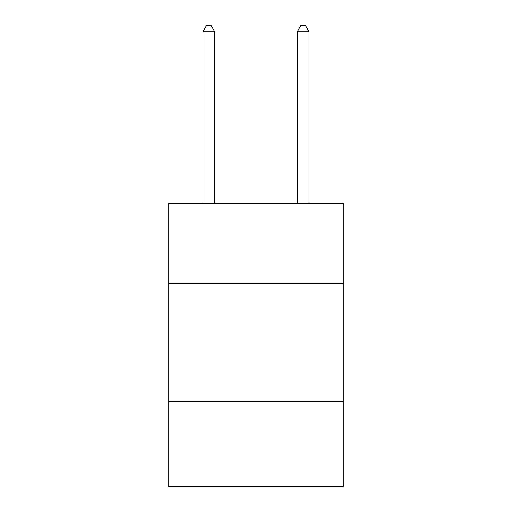 <?xml version="1.0" encoding="UTF-8"?>
<svg xmlns="http://www.w3.org/2000/svg" width="512" height="512" viewBox="0 0 512 512"><rect width="100%" height="100%" fill="white"/><g stroke="black" fill="none" stroke-linecap="round" stroke-linejoin="round"><path stroke-width="0.77" d="M343.258 283.59L343.258 203.411L168.742 203.411L168.742 283.59L343.258 283.59L343.258 486.4L168.742 486.4L168.742 283.59M343.258 401.504L168.742 401.504M214.733 203.411L214.733 31.731L202.938 31.731L202.938 203.411M202.938 31.731L206.477 25.6L211.194 25.6L214.733 31.731M309.062 203.411L309.062 31.731L297.267 31.731L297.267 203.411M297.267 31.731L300.806 25.6L305.523 25.6L309.062 31.731"/></g></svg>

